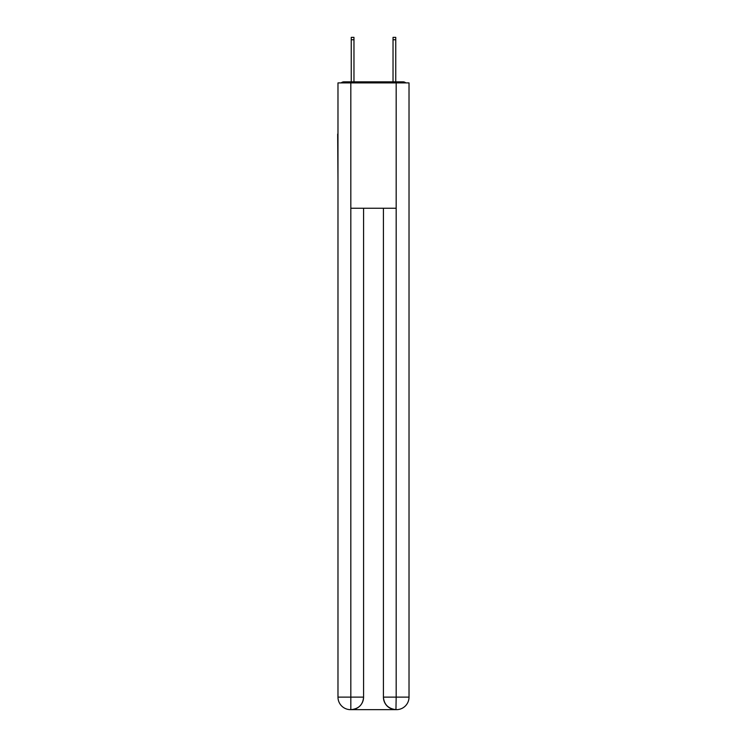 <?xml version="1.0" encoding="UTF-8"?>
<svg xmlns="http://www.w3.org/2000/svg" width="747" height="747" viewBox="0 0 747 747"><rect width="100%" height="100%" fill="white"/><g stroke="black" fill="none" stroke-linecap="round" stroke-linejoin="round"><path stroke-width="1.12" d="M409.02 180.671L409.02 92.507M337.98 134.077L337.98 92.507M337.672 134.077L337.98 180.671M405.826 82.898A4.174 4.174 0 0 0 403.063 81.853L343.937 81.853A4.174 4.174 0 0 0 341.174 82.898M343.937 81.853L351.249 81.853L351.249 37.35L353.966 37.35L353.966 81.853L357.206 81.853M389.794 81.853L393.034 81.853L393.034 37.35L395.751 37.35L395.751 81.853L403.063 81.853M350.829 82.898L350.829 208.245L396.171 208.245L396.171 82.898L337.98 82.898L337.98 697.119A12.531 12.531 0 0 0 350.52 709.65L395.957 709.65A12.531 12.531 0 0 1 383.426 697.119L383.426 208.245L383.426 697.119C384.061 704.505 388.244 708.679 395.957 709.65L396.171 697.119L409.02 697.119A12.531 12.531 0 0 1 396.48 709.65L396.255 709.65M396.171 82.898L409.02 82.898L409.02 697.119M363.574 208.245L363.574 697.119A12.531 12.531 0 0 1 351.043 709.65C358.793 708.838 362.967 704.664 363.574 697.119L363.574 208.245M337.98 697.119A12.531 12.531 0 0 0 350.52 709.65A12.531 12.531 0 0 1 337.98 697.119L350.829 697.119L350.829 709.65M363.574 697.119L350.829 697.119L350.829 208.245M383.426 697.119L396.171 697.119L396.171 208.245M351.249 39.75L353.966 39.75M395.751 39.75L393.034 39.75"/></g></svg>
